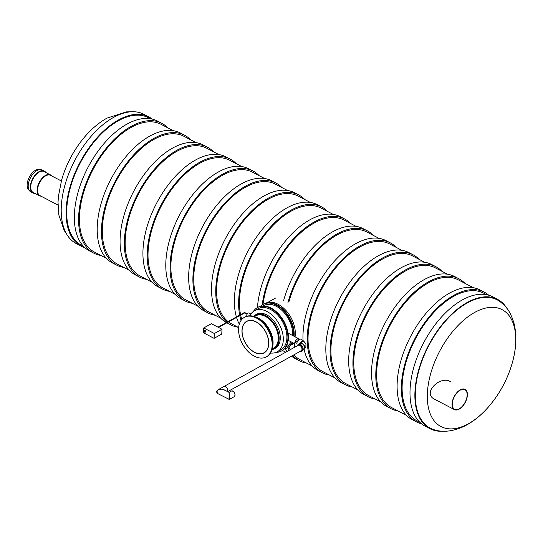 <?xml version="1.0" encoding="UTF-8"?>
<svg xmlns="http://www.w3.org/2000/svg" width="543" height="543" viewBox="0 0 543 543"><rect width="100%" height="100%" fill="white"/><g stroke="black" fill="none" stroke-linecap="round" stroke-linejoin="round"><path stroke-width="0.81" d="M406.51 415.375L391.523 407.535A72.043 39.374 -62.4 0 1 376.747 370.455A72.043 39.374 -62.4 0 1 407.528 300.062A72.043 39.374 -62.4 0 1 458.326 279.876L473.306 287.715M419.909 422.393L416.997 420.866A72.043 39.374 -62.4 0 1 402.22 383.786A72.043 39.374 -62.4 0 1 433.009 313.392A72.043 39.374 -62.4 0 1 483.799 293.206L486.711 294.734M380.724 401.888L368.656 395.575A72.043 39.374 -62.4 0 1 353.887 358.495A72.043 39.374 -62.4 0 1 384.668 288.102A72.043 39.374 -62.4 0 1 435.459 267.916L447.527 274.229M357.864 389.922L345.796 383.609A72.043 39.374 -62.4 0 1 331.02 346.529A72.043 39.374 -62.4 0 1 361.808 276.136A72.043 39.374 -62.4 0 1 412.599 255.95L424.667 262.262M335.004 377.962L322.936 371.643A72.043 39.374 -62.4 0 1 308.159 334.569A72.043 39.374 -62.4 0 1 338.947 264.176A72.043 39.374 -62.4 0 1 389.738 243.99L401.806 250.303M288.835 302.064A72.043 39.374 -62.4 0 1 366.878 232.024L378.939 238.336M312.144 365.996L300.075 359.683A72.043 39.374 -62.4 0 1 293.885 354.864M290.22 349.706A72.043 39.374 -62.4 0 1 288.822 346.848M263.016 304.46A72.043 39.374 -62.4 0 1 295.487 237.814A72.043 39.374 -62.4 0 1 344.011 220.058L356.079 226.377M240.556 314.641A72.043 39.374 -62.4 0 1 239.578 298.677A72.043 39.374 -62.4 0 1 270.36 228.284A72.043 39.374 -62.4 0 1 321.151 208.098L333.219 214.41M241.805 319.46A72.043 39.374 -62.4 0 1 240.658 315.144M228.074 321.571A72.043 39.374 -62.4 0 1 216.711 286.718A72.043 39.374 -62.4 0 1 247.499 216.324A72.043 39.374 -62.4 0 1 298.29 196.132L310.358 202.451M238.655 327.544L231.488 323.791A72.043 39.374 -62.4 0 1 228.494 321.897M220.696 318.144L208.627 311.831A72.043 39.374 -62.4 0 1 193.851 274.751A72.043 39.374 -62.4 0 1 224.639 204.358A72.043 39.374 -62.4 0 1 275.43 184.172L287.498 190.484M197.835 306.184L185.767 299.865A72.043 39.374 -62.4 0 1 170.991 262.792A72.043 39.374 -62.4 0 1 201.779 192.398A72.043 39.374 -62.4 0 1 252.57 172.206L264.631 178.525M174.968 294.218L162.907 287.905A72.043 39.374 -62.4 0 1 148.13 250.825A72.043 39.374 -62.4 0 1 178.912 180.432A72.043 39.374 -62.4 0 1 229.703 160.246L241.771 166.558M152.108 282.258L140.04 275.939A72.043 39.374 -62.4 0 1 125.27 238.866A72.043 39.374 -62.4 0 1 156.051 168.473A72.043 39.374 -62.4 0 1 206.842 148.28L218.91 154.599M129.248 270.292L117.179 263.979A72.043 39.374 -62.4 0 1 102.403 226.899A72.043 39.374 -62.4 0 1 133.191 156.506A72.043 39.374 -62.4 0 1 183.982 136.32L196.05 142.633M106.387 258.332L94.319 252.013A72.043 39.374 -62.4 0 1 79.543 214.94A72.043 39.374 -62.4 0 1 110.331 144.547A72.043 39.374 -62.4 0 1 161.122 124.354L173.19 130.673M398.073 410.963A73.298 40.06 -62.4 0 1 390.94 408.648L386.691 406.429A73.298 40.06 -62.4 0 1 371.656 368.704A73.298 40.06 -62.4 0 1 402.981 297.082A73.298 40.06 -62.4 0 1 454.661 276.536L458.91 278.763A73.298 40.06 -62.4 0 1 464.876 283.303M390.94 408.648A73.298 40.06 -62.4 0 1 375.905 370.923A73.298 40.06 -62.4 0 1 407.23 299.302A73.298 40.06 -62.4 0 1 458.91 278.763M375.206 398.996A73.298 40.06 -62.4 0 1 368.073 396.689L363.83 394.469A73.298 40.06 -62.4 0 1 348.796 356.737A73.298 40.06 -62.4 0 1 380.12 285.116A73.298 40.06 -62.4 0 1 431.8 264.577L436.043 266.796A73.298 40.06 -62.4 0 1 442.009 271.344M368.073 396.689A73.298 40.06 -62.4 0 1 353.045 358.964A73.298 40.06 -62.4 0 1 384.363 287.342A73.298 40.06 -62.4 0 1 436.043 266.796M352.346 387.037A73.298 40.06 -62.4 0 1 345.212 384.722L340.97 382.503A73.298 40.06 -62.4 0 1 325.936 344.778A73.298 40.06 -62.4 0 1 357.26 273.156A73.298 40.06 -62.4 0 1 408.94 252.61L413.182 254.837A73.298 40.06 -62.4 0 1 419.148 259.378M345.212 384.722A73.298 40.06 -62.4 0 1 330.178 346.997A73.298 40.06 -62.4 0 1 361.502 275.376A73.298 40.06 -62.4 0 1 413.182 254.837M303.042 340.658A73.298 40.06 -62.4 0 1 303.075 332.811A73.298 40.06 -62.4 0 1 334.4 261.19A73.298 40.06 -62.4 0 1 386.073 240.651L390.322 242.87A73.298 40.06 -62.4 0 1 396.288 247.411M329.486 375.07A73.298 40.06 -62.4 0 1 322.352 372.763L318.11 370.536A73.298 40.06 -62.4 0 1 304.141 349.414M322.352 372.763A73.298 40.06 -62.4 0 1 307.318 335.038A73.298 40.06 -62.4 0 1 338.642 263.416A73.298 40.06 -62.4 0 1 390.322 242.87M283.684 300.388A73.298 40.06 -62.4 0 1 363.213 228.684L367.462 230.911A73.298 40.06 -62.4 0 1 373.428 235.452M306.625 363.111A73.298 40.06 -62.4 0 1 299.492 360.796L295.243 358.577A73.298 40.06 -62.4 0 1 291.564 356.154M287.118 351.423A73.298 40.06 -62.4 0 1 285.34 348.64M287.946 302.553A73.298 40.06 -62.4 0 1 367.462 230.911M299.492 360.796A73.298 40.06 -62.4 0 1 292.806 355.461M289.243 350.242A73.298 40.06 -62.4 0 1 287.912 347.439M257.436 307.555A73.298 40.06 -62.4 0 1 289.168 236.721A73.298 40.06 -62.4 0 1 340.352 216.725L344.595 218.944A73.298 40.06 -62.4 0 1 350.561 223.485M262.16 305.01A73.298 40.06 -62.4 0 1 295.154 237.081A73.298 40.06 -62.4 0 1 344.595 218.944M283.765 351.145A73.298 40.06 -62.4 0 1 281.892 350.785M236.409 316.949A73.298 40.06 -62.4 0 1 234.488 296.926A73.298 40.06 -62.4 0 1 265.812 225.304A73.298 40.06 -62.4 0 1 317.492 204.759L321.734 206.985A73.298 40.06 -62.4 0 1 327.7 211.526M239.307 324.144A73.298 40.06 -62.4 0 1 236.551 317.424M239.68 315.13A73.298 40.06 -62.4 0 1 238.737 299.145A73.298 40.06 -62.4 0 1 270.054 227.524A73.298 40.06 -62.4 0 1 321.734 206.985M241.044 320.438A73.298 40.06 -62.4 0 1 239.782 315.632M226.356 322.528A73.298 40.06 -62.4 0 1 211.627 284.96A73.298 40.06 -62.4 0 1 242.952 213.338A73.298 40.06 -62.4 0 1 294.632 192.799L298.874 195.018A73.298 40.06 -62.4 0 1 304.84 199.559M226.906 322.223A73.298 40.06 -62.4 0 1 215.87 287.186A73.298 40.06 -62.4 0 1 247.194 215.564A73.298 40.06 -62.4 0 1 298.874 195.018M238.038 327.219A73.298 40.06 -62.4 0 1 230.904 324.911A73.298 40.06 -62.4 0 1 227.313 322.556M215.177 315.259A73.298 40.06 -62.4 0 1 208.044 312.944L203.801 310.725A73.298 40.06 -62.4 0 1 188.767 273A73.298 40.06 -62.4 0 1 220.091 201.378A73.298 40.06 -62.4 0 1 271.765 180.833L276.014 183.059A73.298 40.06 -62.4 0 1 281.98 187.6M208.044 312.944A73.298 40.06 -62.4 0 1 193.009 275.22A73.298 40.06 -62.4 0 1 224.334 203.598A73.298 40.06 -62.4 0 1 276.014 183.059M192.317 303.293A73.298 40.06 -62.4 0 1 185.183 300.985L180.934 298.759A73.298 40.06 -62.4 0 1 165.9 261.034A73.298 40.06 -62.4 0 1 197.224 189.412A73.298 40.06 -62.4 0 1 248.904 168.873L253.153 171.093A73.298 40.06 -62.4 0 1 259.12 175.633M185.183 300.985A73.298 40.06 -62.4 0 1 170.149 263.26A73.298 40.06 -62.4 0 1 201.473 191.631A73.298 40.06 -62.4 0 1 253.153 171.093M169.457 291.333A73.298 40.06 -62.4 0 1 162.323 289.019L158.074 286.799A73.298 40.06 -62.4 0 1 143.04 249.074A73.298 40.06 -62.4 0 1 174.364 177.452A73.298 40.06 -62.4 0 1 226.044 156.907L230.286 159.133A73.298 40.06 -62.4 0 1 236.253 163.674M162.323 289.019A73.298 40.06 -62.4 0 1 147.289 251.294A73.298 40.06 -62.4 0 1 178.613 179.672A73.298 40.06 -62.4 0 1 230.286 159.133M146.59 279.367A73.298 40.06 -62.4 0 1 139.456 277.059L135.214 274.833A73.298 40.06 -62.4 0 1 120.179 237.108A73.298 40.06 -62.4 0 1 151.504 165.486A73.298 40.06 -62.4 0 1 203.184 144.947L207.426 147.167A73.298 40.06 -62.4 0 1 213.392 151.707M139.456 277.059A73.298 40.06 -62.4 0 1 124.428 239.334A73.298 40.06 -62.4 0 1 155.746 167.706A73.298 40.06 -62.4 0 1 207.426 147.167M123.729 267.407A73.298 40.06 -62.4 0 1 116.596 265.093L112.353 262.873A73.298 40.06 -62.4 0 1 97.319 225.148A73.298 40.06 -62.4 0 1 128.643 153.526A73.298 40.06 -62.4 0 1 180.324 132.981L184.566 135.207A73.298 40.06 -62.4 0 1 190.532 139.748M116.596 265.093A73.298 40.06 -62.4 0 1 101.561 227.368A73.298 40.06 -62.4 0 1 132.886 155.746A73.298 40.06 -62.4 0 1 184.566 135.207M100.869 255.441A73.298 40.06 -62.4 0 1 93.735 253.133L89.486 250.907A73.298 40.06 -62.4 0 1 74.459 213.182A73.298 40.06 -62.4 0 1 105.776 141.56A73.298 40.06 -62.4 0 1 157.456 121.021L161.705 123.241A73.298 40.06 -62.4 0 1 167.672 127.781M93.735 253.133A73.298 40.06 -62.4 0 1 78.701 215.401A73.298 40.06 -62.4 0 1 110.025 143.78A73.298 40.06 -62.4 0 1 161.705 123.241M488.734 295.229A73.183 39.999 117.6 0 0 484.329 292.195L480.08 289.969A73.183 39.999 117.6 0 0 410.712 336.273A73.183 39.999 117.6 0 0 412.218 419.658L416.467 421.877A73.183 39.999 117.6 0 0 421.477 423.771M484.329 292.195A73.183 39.999 117.6 0 0 414.961 338.493A73.183 39.999 117.6 0 0 416.467 421.877M131.094 111.79L126.363 111.885L106.917 118.143C98.29 123.023 90.382 129.872 83.201 138.689A65.974 36.055 117.6 0 0 61.678 179.821L58.42 196.315L58.02 202.363L58.861 215.069L64.162 230.388L66.877 234.508M150.323 118.707L148.382 117.688A72.043 39.374 117.6 0 0 118.381 120.763A72.043 39.374 117.6 0 0 70.828 186.039A72.043 39.374 117.6 0 0 81.579 245.348L83.527 246.366M152.189 119.066A72.959 39.87 117.6 0 0 148.809 116.881A72.959 39.87 117.6 0 0 118.422 119.989A72.959 39.87 117.6 0 0 70.264 186.093A72.959 39.87 117.6 0 0 81.158 246.162A72.959 39.87 117.6 0 0 84.884 247.689M148.809 116.881L143.922 114.322A72.959 39.87 117.6 0 0 113.541 117.431A72.959 39.87 117.6 0 0 65.384 183.541A72.959 39.87 117.6 0 0 76.278 243.603L81.158 246.162M434.291 399.078L434.278 399.078C421.992 392.874 440.678 375.03 450.418 381.688M490.668 404.311C483.487 413.128 475.587 419.977 466.953 424.857C453.446 432.214 441.405 432.452 433.429 429.499A72.355 39.544 -62.4 0 1 428.732 345.701A72.355 39.544 -62.4 0 1 500.259 301.786C505.92 306.544 509.897 310.114 513.977 323.173C516.984 335.384 516.393 348.715 512.198 363.179A65.974 36.055 -62.4 0 0 484.302 308.417A65.974 36.055 -62.4 0 0 428.027 386.263A65.974 36.055 -62.4 0 0 468.419 423.737A65.974 36.055 -62.4 0 0 490.668 404.311A115.354 115.354 0 0 0 512.198 363.179M442.776 431.21A72.959 39.87 -62.4 0 1 429.947 428.678L425.06 426.119A72.959 39.87 -62.4 0 1 423.56 342.993A72.959 39.87 -62.4 0 1 492.711 296.838L497.598 299.397A72.959 39.87 -62.4 0 1 506.992 308.492M429.947 428.678A72.959 39.87 -62.4 0 1 428.441 345.552A72.959 39.87 -62.4 0 1 497.598 299.397M452.075 403.727A11.444 6.251 -62.4 0 1 456.968 392.548A11.444 6.251 -62.4 0 1 465.039 389.338A11.444 6.251 -62.4 0 1 465.27 402.377A11.444 6.251 -62.4 0 1 454.423 409.619A11.444 6.251 -62.4 0 1 452.075 403.727M452.312 403.598A11.091 6.061 -62.4 0 1 457.057 392.759A11.091 6.061 -62.4 0 1 464.869 389.65A11.091 6.061 -62.4 0 1 465.1 402.288A11.091 6.061 -62.4 0 1 454.586 409.3A11.091 6.061 -62.4 0 1 452.312 403.598M57.992 205.064L39.91 195.595A11.444 6.251 -62.4 0 1 37.562 189.711A11.444 6.251 -62.4 0 1 42.449 178.525A11.444 6.251 -62.4 0 1 50.519 175.321L61.352 180.982M41.01 196.172A11.776 6.435 -62.4 0 1 39.51 195.765A11.776 6.435 -62.4 0 1 37.094 189.704A11.776 6.435 -62.4 0 1 42.123 178.199A11.776 6.435 -62.4 0 1 50.431 174.894A11.776 6.435 -62.4 0 1 51.619 175.891M29.186 190.335A11.776 6.435 -62.4 0 1 27.15 184.498A11.776 6.435 -62.4 0 1 31.935 173.278A11.776 6.435 -62.4 0 1 40.087 169.511M34.942 193.369A12.346 6.747 -62.4 0 1 32.872 192.935L30.754 191.828A12.346 6.747 -62.4 0 1 28.222 185.468A12.346 6.747 -62.4 0 1 33.496 173.407A12.346 6.747 -62.4 0 1 42.205 169.945L44.322 171.059A12.346 6.747 -62.4 0 1 45.856 172.504M32.872 192.935A12.346 6.747 -62.4 0 1 30.34 186.582A12.346 6.747 -62.4 0 1 35.621 174.52A12.346 6.747 -62.4 0 1 44.322 171.059M39.51 195.765L33.143 192.432A11.776 6.435 -62.4 0 1 30.727 186.371A11.776 6.435 -62.4 0 1 35.757 174.866A11.776 6.435 -62.4 0 1 44.058 171.561L50.431 174.894M301.44 351.328L302.207 350.9A3.72 2.396 61 0 0 303.021 347.798A3.72 2.396 61 0 0 300.578 344.513A3.72 2.396 61 0 0 298.596 344.398L297.829 344.819A3.72 2.396 61 0 1 299.811 344.934A3.72 2.396 61 0 1 302.254 348.226A3.72 2.396 61 0 1 301.44 351.328A3.72 2.396 61 0 1 300.048 351.443M225.012 390.268L221.164 389.073L218.15 389.718L223.872 386.541A3.149 2.029 61 0 1 226.879 387.845A3.149 2.029 61 0 1 227.442 391.537A3.149 2.029 -119 0 0 227.531 389.114A3.149 2.029 -119 0 0 223.872 386.541L298.107 345.321A3.149 2.029 61 0 1 299.784 345.416A3.149 2.029 61 0 1 301.854 348.199A3.149 2.029 61 0 1 301.161 350.826A3.149 2.029 61 0 1 300.564 350.995M300.225 343.821L300.455 343.692A3.434 2.213 61 0 1 302.281 343.794A3.434 2.213 61 0 1 304.542 346.834A3.434 2.213 61 0 1 303.788 349.692L302.872 350.201M304.569 348.647A3.149 2.029 -119 0 0 304.236 345.518A3.149 2.029 -119 0 0 301.759 343.583M304.223 341.981A3.149 1.717 117.6 0 0 303.693 341.323A3.149 1.717 117.6 0 0 300.55 343.644M304.243 341.988A3.434 1.873 117.6 0 0 303.571 340.936A3.434 1.873 117.6 0 0 300.007 343.8M302.356 340.298A3.72 2.029 117.6 0 0 301.793 339.68L300.944 339.239A3.72 2.029 117.6 0 0 298.324 340.278A3.72 2.029 117.6 0 0 296.736 343.916M300.761 343.563A2.864 1.561 -62.4 0 1 302.37 341.696A2.864 1.561 -62.4 0 1 303.564 341.574L303.096 341.33A2.864 1.561 117.6 0 0 302.885 341.255M231.196 391.177C232.798 390.2 234.108 391.496 235.133 395.06L234.25 396.682A3.149 2.029 61 0 0 235.058 395.155A3.149 2.029 61 0 0 233.761 391.958A3.149 2.029 61 0 0 231.196 391.177L229.166 392.304L229.234 393.295L228.915 392.311L224.103 389.793L221.164 389.073C216.806 389.922 215.815 391.496 218.198 393.804C216.141 392.392 216.128 391.028 218.15 389.718L216.793 391.931M228.983 399.444L229.234 393.295C229.608 396.247 229.621 398.297 229.275 399.444L218.198 393.804M247.092 316.169A1.805 0.984 -62.4 0 1 247.16 314.092A1.805 0.984 -62.4 0 1 248.837 313.019L250.88 314.092M222.006 329.262L221.734 334.088L214.078 338.337L203.469 332.778L203.734 327.952L211.39 323.703L222.006 329.262L214.349 333.511L203.734 327.952M214.078 338.337L214.349 333.511M295.304 341.988A2.769 1.514 -62.4 0 1 298.385 338.968A2.769 1.514 -62.4 0 1 298.901 339.728M295.025 342.253A3.149 1.717 -62.4 0 1 296.464 339.382A3.149 1.717 -62.4 0 1 298.555 338.635A3.149 1.717 -62.4 0 1 299.159 339.545M263.043 305.981L263.783 305.566A23.492 15.129 61 0 1 282.964 311.377A23.492 15.129 61 0 1 292.616 335.228A23.492 15.129 61 0 1 292.602 335.513M291.028 341.798A23.492 15.129 61 0 1 286.589 346.638L285.849 347.052M249.916 315.809A23.492 15.129 61 0 1 254.45 310.752L258.047 308.757A23.492 15.129 61 0 1 282.679 321.945A23.492 15.129 61 0 1 280.853 349.828L277.256 351.823A23.492 15.129 61 0 1 270.57 353.004M254.45 310.752A23.492 15.129 61 0 1 273.624 316.562A23.492 15.129 61 0 1 283.283 340.407A23.492 15.129 61 0 1 277.256 351.823M276.149 352.353A24.835 15.998 -119 0 0 281.505 351.002A24.835 15.998 -119 0 0 287.878 338.934A24.835 15.998 -119 0 0 277.67 313.718A24.835 15.998 -119 0 0 257.396 307.582A24.835 15.998 -119 0 0 253.418 311.411M281.736 350.873A24.835 15.998 -119 0 0 281.966 350.751A24.835 15.998 -119 0 0 288.333 338.683A24.835 15.998 -119 0 0 278.131 313.467A24.835 15.998 -119 0 0 257.85 307.324A24.835 15.998 -119 0 0 257.626 307.46M294.021 336.26A24.835 15.998 -119 0 0 294.075 335.493A24.835 15.998 -119 0 0 283.867 310.277A24.835 15.998 -119 0 0 263.593 304.141A24.835 15.998 -119 0 0 263.362 304.27M287.471 347.683A24.835 15.998 -119 0 0 287.702 347.561A24.835 15.998 -119 0 0 292.365 342.497M293.6 336.036A24.835 15.998 -119 0 0 293.614 335.75A24.835 15.998 -119 0 0 283.412 310.535A24.835 15.998 -119 0 0 263.131 304.392A24.835 15.998 -119 0 0 260.708 306.252M284.389 348.891A24.835 15.998 -119 0 0 287.247 347.819A24.835 15.998 -119 0 0 292.093 342.355M265.357 303.367A24.659 15.883 61 0 1 286.195 310.766A24.659 15.883 61 0 1 295.066 336.803M292.942 342.803A24.659 15.883 61 0 1 289.29 346.475M253.472 316.311L256.432 314.316A19.412 12.503 61 0 1 276.781 325.223A19.412 12.503 61 0 1 275.274 348.26L274.127 348.898A19.412 12.503 -119 0 0 279.109 339.463A19.412 12.503 -119 0 0 271.127 319.752A19.412 12.503 -119 0 0 255.278 314.954A19.412 12.503 -119 0 0 253.479 316.318M255.896 317.193A20.743 13.358 61 0 1 272.552 347.194M241.995 330.11A18.028 11.607 61 0 1 246.617 321.354A18.028 11.607 61 0 1 265.52 331.474A18.028 11.607 61 0 1 264.115 352.869A18.028 11.607 61 0 1 249.4 348.416A18.028 11.607 61 0 1 241.995 330.11M238.594 328.339A22.602 14.559 61 0 1 244.398 317.35A22.602 14.559 61 0 1 268.093 330.042A22.602 14.559 61 0 1 266.341 356.873A22.602 14.559 61 0 1 247.886 351.287A22.602 14.559 61 0 1 238.594 328.339M244.398 317.35L244.968 317.031A22.602 14.559 61 0 1 268.67 329.723A22.602 14.559 61 0 1 266.912 356.554L266.341 356.873M268.636 344.052A17.878 11.518 61 0 1 264.047 352.746A17.878 11.518 61 0 1 245.3 342.701A17.878 11.518 61 0 1 246.685 321.476A17.878 11.518 61 0 1 261.285 325.902A17.878 11.518 61 0 1 268.636 344.052M244.513 312.53L244.533 312.992L244.513 312.53M233.456 391.673A2.864 1.846 61 0 1 235.024 394.503M204.663 330.959A0.855 0.55 61 0 1 205.933 331.617A0.855 0.55 61 0 1 205.22 331.956M204.691 331.067A0.57 0.367 61 0 1 205.43 331.182A0.57 0.367 61 0 1 205.139 331.868M204.304 331.352A0.57 0.367 61 0 1 205.05 331.393A0.57 0.367 61 0 1 205.003 332.072L205.39 331.861M294.062 336.28A24.659 15.883 -119 0 0 294.136 335.323A24.659 15.883 -119 0 0 272.416 303.218M272.023 349.712A19.412 12.503 -119 0 0 274.127 348.898L272.016 349.719M272.233 348.918A18.645 12.007 -119 0 0 278.349 339.273A18.645 12.007 -119 0 0 269.925 319.589A18.645 12.007 -119 0 0 254.26 316.555M272.091 349.461A19.127 12.319 -119 0 0 278.702 339.456A19.127 12.319 -119 0 0 269.878 319.094A19.127 12.319 -119 0 0 253.73 316.386M254.45 316.623A18.482 11.905 61 0 1 269.952 319.725A18.482 11.905 61 0 1 278.26 339.192A18.482 11.905 61 0 1 272.281 348.721M285.747 352.183L282.448 350.459M230.904 324.911L226.872 322.8M83.201 138.689A115.354 115.354 0 0 0 61.678 179.821M434.278 399.078L454.423 409.619M291.102 345.083L294.116 343.414M267.489 302.566L275.701 298.005M298.019 340.651L294.537 342.871L294.469 347.344M300.958 343.739L299.478 343.658L299.824 344.038M303.571 340.936L301.664 339.938M303.564 341.574L305.309 343.006L305.953 344.248L305.831 346.896L304.65 348.457M301.161 350.826L227.653 391.646M234.25 396.682L229.275 399.444M205.003 332.072A0.57 0.57 0 0 1 204.154 331.542A0.57 0.57 0 0 1 204.446 331.074L204.833 330.863M288.184 340.312L294.211 343.461M288.041 333.13L298.555 338.635M257.85 307.324L257.396 307.582M281.966 350.751L281.505 351.002M263.593 304.141L263.131 304.392M287.702 347.561L287.247 347.819M264.047 352.746L265.323 352.034M246.685 321.476L247.961 320.77M247.289 313.888L244.526 312.442L218.008 327.164M247.051 314.309L244.533 312.992L218.524 327.436"/></g></svg>

